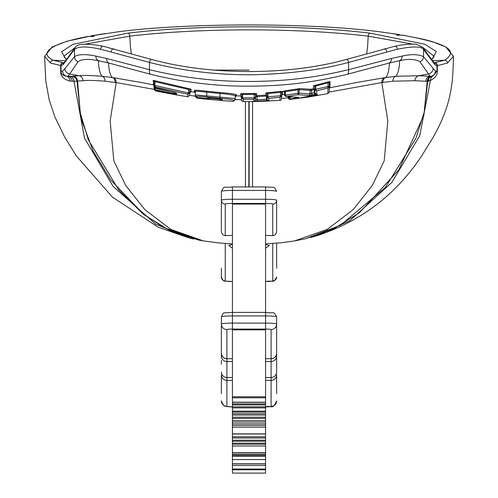 <?xml version="1.0" encoding="UTF-8"?>
<svg xmlns="http://www.w3.org/2000/svg" width="498" height="498" viewBox="0 0 498 498"><rect width="100%" height="100%" fill="white"/><g stroke="black" fill="none" stroke-linecap="round" stroke-linejoin="round"><path stroke-width="0.75" d="M221.373 357.371L221.373 324.055A11.049 0.965 0 0 1 232.423 323.096L265.577 323.096A11.049 0.965 0 0 1 276.627 324.055L276.627 316.902A11.049 0.965 180 0 0 265.577 315.937L265.577 204.074L232.423 204.074L232.423 312.42L265.577 312.42L232.423 312.408C221.847 313.317 224.268 311.443 221.373 316.902L221.373 345.537M228.763 245.446L232.423 244.425M265.577 244.425L269.237 245.446M221.373 230.369L221.373 191.413L221.373 230.369C221.386 233.537 222.674 235.305 225.245 235.679L232.423 235.373M265.577 235.373L272.755 235.679C275.269 235.336 276.558 233.562 276.627 230.369L276.627 200.221A3.866 3.853 180 0 1 272.755 204.074L272.755 235.679M241.374 99.687L234.931 99.507M195.353 96.158L189.769 95.398M154.025 89.341L116.19 82.568L105.19 81.211C94.496 80.334 87.144 80.166 83.141 80.701L77.582 81.062L80.284 113.027L88.302 139.782L118.68 189.844L142.235 213.188L163.718 227.518L198.409 239.999L203.383 240.908L170.795 229.391L144.806 209.621L125.72 185.486L113.818 160.898L110.158 120.977L116.19 82.568A5.528 3.779 -81.9 0 0 113.363 77.682L102.022 76.294C90.966 75.385 83.328 75.192 79.114 75.727L69.726 73.953L78.055 61.715C81.703 59.001 88.47 58.664 98.361 60.706L108.595 62.978L150.514 74.258C180.151 81.61 210.268 85.575 240.864 86.148C277.772 86.447 307.453 83.882 347.486 74.258L389.405 62.978L399.639 60.706C408.41 58.683 415.176 59.019 419.945 61.715L430.098 76.262A5.528 4.893 -88.8 0 0 425.765 81.261L414.859 80.701L392.816 81.211L381.81 82.568L329.228 92.043M245.446 186.918L245.439 101.598M252.561 101.598L252.554 186.918M288.361 97.795L281.463 98.417M232.423 281.526C221.847 280.617 224.268 282.491 221.373 277.031L221.373 268.223M276.627 219.07L276.627 200.221A11.049 0.965 0 0 0 265.577 199.256L265.577 203.445A7.184 0.629 0 0 1 272.755 204.074M276.627 268.223L276.627 243.186L276.627 268.223M310.447 237.521L315.664 236.127C360.322 221.815 395.636 195.098 421.619 155.974L433.129 137.411C451.064 105.545 453.074 84.448 453.417 56.274L447.459 63.072L437.344 65.624L437.35 70.984C437.58 74.825 435.277 77.974 430.44 80.446L419.714 135.761L391.876 182.405L349.689 220.813L315.664 236.127L310.472 237.515M198.409 239.999L169.936 230.686L143.841 214.588L110.568 179.766L93.194 151.23L80.925 118.325L77.053 81.709C76.206 78.796 75.596 77.47 75.217 77.744L72.166 76.25L66.688 76.3C62.785 75.609 60.893 73.922 61.017 71.251L62.611 71.027L64.914 68.6L74.501 56.685C78.466 54.158 85.581 53.965 95.859 56.093L106.541 58.459L149.45 69.708C179.442 76.972 209.882 80.881 240.783 81.448C278.077 81.74 308.032 79.219 348.55 69.708L391.459 58.459L402.135 56.093C411.242 54.002 418.364 54.201 423.499 56.685L435.389 71.027A5.528 5.503 116.8 0 1 431.262 76.306A5.528 5.21 -94.8 0 0 427.446 81.249L427.658 81.541C428.566 78.566 429.201 77.227 429.569 77.532L431.617 76.356L418.886 75.727L395.978 76.294L384.637 77.682A5.528 3.779 -98.1 0 0 381.81 82.568L387.842 120.977L384.182 160.898L372.28 185.486L353.194 209.621L327.205 229.391L294.617 240.908L305.411 238.772L340.582 225.189L385.421 187.404L415.905 138.313L424.184 112.268L427.24 81.205L425.765 81.261M398.736 34.474A2.764 2.11 99 0 0 398.288 34.455L380.03 31.828C310.783 22.64 187.254 22.647 117.97 31.828L92.167 35.725L94.184 36.466L89.154 36.41M66.147 59.511L61.571 51.767L73.007 44.303L127.874 33.148C160.319 29.301 196.337 27.209 235.928 26.88C285.678 26.369 330.411 28.461 370.126 33.148L424.688 44.191L436.298 51.518L431.853 59.511M397.728 35.196L402.658 35.177C448.268 43.693 458.571 50.36 444.764 60.239L434.088 62.785M398.288 34.455L396.601 35.221M60.65 70.984A5.528 0.928 0.2 0 1 61.017 71.251L61.024 65.574L50.541 63.072L44.583 56.274L45.797 81.056L49.14 99.656L54.917 117.018L64.821 137.323L76.319 155.88L112.461 197.177L158.37 227.275L189.172 237.963L193.859 239.021L189.178 237.963L155.631 224.131L113.083 186.401L84.486 138.12L74.015 81.211L70.187 81.13C63.632 79.462 60.457 76.082 60.65 70.984L60.656 65.624A2.764 2.571 -85.1 0 1 63.352 62.729L53.236 60.239C35.539 51.767 58.191 41.782 88.084 36.466L94.184 36.466M66.383 59.119L64.335 57.233L63.925 56.243L75.503 47.186M85.002 44.173L129.779 36.142C201.404 27.77 296.59 27.77 368.221 36.142L412.998 44.173M422.497 47.186L434.075 56.243L433.739 57.121L431.617 59.119M434.15 62.785A2.764 2.751 -98.5 0 1 436.976 65.574L437.344 65.624A2.764 2.571 -94.9 0 0 434.648 62.729M63.85 62.785A2.764 2.751 -81.5 0 0 61.024 65.574L62.972 64.865L74.501 49.395C78.373 46.246 87.088 46.196 100.633 49.24L149.45 62.418C182.15 70.859 216.356 74.98 252.056 74.781C289.214 73.928 321.378 69.807 348.55 62.418L397.36 49.24C412.618 46.208 421.327 46.264 423.499 49.395L435.028 64.865L436.976 65.574L436.983 71.251A5.528 0.928 179.8 0 1 437.35 70.984M435.389 71.027L436.983 71.251L432.868 76.038A5.528 4.899 -111 0 0 430.44 80.446L427.67 81.33M429.139 77.943A5.528 2.334 -93.9 0 0 428.591 81.193M432.868 76.038L431.617 76.356M427.446 81.249L427.24 81.205A5.528 4.912 -95.5 0 1 430.969 76.306M222.326 356.275A5.528 0.448 0 0 1 221.373 356.026A5.528 5.503 -0 0 0 226.901 361.529L226.901 358.703A5.528 5.528 0 0 1 221.373 353.175A5.528 5.503 -0 0 0 226.901 358.678L226.901 329.558A5.528 5.503 -0 0 1 221.373 324.055L221.373 316.902A11.049 0.965 180 0 1 232.423 315.937L232.423 312.408M265.577 329.838L232.423 329.838L232.423 402.316L265.577 402.316L265.577 329.838M265.577 469.807L232.423 469.807L232.423 473.1L265.577 473.1L265.577 402.316M232.423 469.807L232.423 402.316M265.577 396.788L232.423 396.788M265.577 397.802L232.423 397.802M265.577 403.853L232.423 403.853M265.577 404.886L232.423 404.886M265.577 406.835L232.423 406.835M265.577 407.874L232.423 407.874M265.577 411.18L232.423 411.18M265.577 412.157L232.423 412.157M265.577 413.77L232.423 413.77M265.577 415.033L232.423 415.033M265.577 417.224L232.423 417.224M265.577 418.407L232.423 418.407M265.577 440.201L232.423 440.201M265.577 441.234L232.423 441.234M265.577 443.183L232.423 443.183M265.577 444.222L232.423 444.222M265.577 420.592L232.423 420.592M265.577 422.074L232.423 422.074M265.577 423.866L232.423 423.866M265.577 425.404L232.423 425.404M265.577 436.814L232.423 436.814M265.577 437.997L232.423 437.997M276.627 340.794L276.627 356.026A5.528 5.503 180 0 1 271.099 361.529L265.577 361.529M276.627 371.987A5.528 5.503 180 0 1 271.099 377.496L271.099 377.515A5.528 5.528 0 0 0 276.627 371.987L276.627 356.026A5.528 0.448 180 0 1 275.674 356.275M265.577 329.078L265.577 315.937L232.423 315.937L232.423 329.078L265.577 329.078A5.528 0.479 0 0 1 271.099 329.558A5.528 5.503 180 0 0 276.627 324.055L276.627 353.175A5.528 5.503 180 0 1 271.099 358.678L271.099 377.496L265.577 377.496M221.373 393.713L221.373 374.876A5.528 5.503 -0 0 0 226.901 380.385L226.901 361.529L232.423 361.529M221.373 364.225L221.373 360.39M221.373 342.686L221.373 339.138M226.901 377.496L226.901 377.515A5.528 5.528 0 0 1 221.373 371.987A5.528 5.503 -0 0 0 226.901 377.496L232.423 377.496M276.627 339.138L276.627 345.537M276.627 364.169L276.627 353.175A5.528 5.528 0 0 1 271.099 358.703L271.099 329.558M276.627 355.715L276.627 360.39M275.898 374.726A5.528 0.311 180 0 1 276.627 374.876L276.627 393.713M221.373 374.876A5.528 0.311 0 0 1 222.102 374.726M276.627 374.876A5.528 5.503 180 0 1 271.099 380.385L265.577 380.385M265.577 456.28L232.423 456.28M265.577 459.573L232.423 459.573M265.577 455.29L232.423 455.29M265.577 454.269L232.423 454.269M265.577 465.493L232.423 465.493M265.577 469.035L232.423 469.035M93.008 36.454L93.593 36.435M63.912 62.785L63.352 62.729M249 70.075L213.318 70.075M433.086 68.6A5.528 5.453 147.9 0 1 428.274 73.953L418.886 75.727A5.528 4.638 -85.6 0 0 414.859 80.701M384.637 77.682L356.618 82.506L329.52 87.822M330.106 87.368L329.228 87.523M141.662 82.562L113.363 77.682M153.235 80.427L153.228 81.703L154.025 82.662L154.025 81.479A1.108 1.102 180 0 0 153.235 80.427L155.071 80.751L154.922 81.66L154.025 81.479L154.025 85.239L188.53 92.989L187.827 94.284L187.902 96.581M191.089 89.179A1.108 1.102 -0 0 0 189.788 90.263L189.788 92.528A1.108 1.102 180 0 1 191.039 91.433L191.089 89.179L155.071 80.751M153.297 84.567L153.95 84.697L153.278 84.784M153.191 84.019L154.025 85.09A1.108 1.102 180 0 0 153.191 84.019L153.203 83.459A1.108 1.102 180 0 1 154.025 84.523M154.486 83.689L153.203 83.459M241.293 96.6L240.36 95.99L236.407 95.877L235.268 96.83A1.108 1.102 180 0 1 236.407 95.716L236.413 94.732C234.365 93.954 228.862 93.226 219.898 92.535L206.676 91.215C198.304 90.25 194.214 90.02 194.401 90.53L194.394 91.539L195.328 92.628L195.328 91.62L195.328 94.9L235.268 98.511L235.268 99.482L235.268 98.511A1.656 1.656 180 0 1 233.531 100.166L233.543 101.138M195.372 92.279L194.376 92.142A1.108 1.108 180 0 1 195.328 93.238L195.403 96.351M282.298 94.589L282.683 91.377L280.231 91.402L265.864 92.939L265.87 95.081L256.595 95.641L256.588 93.512L240.683 93.661L240.297 95.915M329.906 87.555L330.05 81.491L313.423 85.781L313.435 88.669L310.814 89.298L300.008 88.588L285.018 90.792L283.337 91.308L283.854 91.395M249.143 101.617L249.143 186.918M249 186.918L249 101.617M248.857 186.918L248.857 101.617M83.141 80.701A5.528 4.638 -94.4 0 0 79.114 75.727L73.405 76.076A5.528 4.768 -92.9 0 1 77.582 81.062L77.053 81.678M73.405 76.076L72.166 76.25M77.557 81.379L74.015 81.211A5.528 4.849 -91.8 0 0 69.732 76.219M64.914 68.6A5.528 5.453 32.1 0 0 69.726 73.953L67.902 76.262A5.528 4.893 -91.2 0 1 72.235 81.261M188.624 88.519L188.58 89.453L154.922 81.66L154.922 85.363L155.227 86.882L187.827 94.284L189.638 93.282L189.788 92.597L189.788 90.263L188.58 89.453L188.58 92.734L189.788 92.597L189.788 94.931M153.154 84.747A1.108 1.102 180 0 1 154.025 85.83L154.106 89.148M153.166 84.554A1.108 1.102 180 0 1 154.025 85.631M154.025 89.098L155.326 90.729L176.585 94.919L155.283 90.213L154.392 89.665L154.025 88.127L174.549 92.472M175.184 92.659A1.656 1.656 -0 0 0 176.504 94.116L176.485 93.114L155.102 87.748L173.385 92.217M173.372 92.217L175.931 92.871A1.656 1.656 0 0 0 176.485 93.114M155.233 87.779L154.025 86.341L154.025 85.239L155.227 86.882L155.233 87.779M154.025 85.457L154.025 88.127L155.276 89.752L176.504 94.116M189.788 90.263L189.788 92.616M154.063 88.974L155.345 90.86L161.813 92.161L155.345 90.86L154.915 90.082M189.788 95.137L187.883 96.774L176.56 94.913M174.207 94.159L174.269 94.508M175.925 94.645L175.726 94.483A1.656 1.656 -55.2 0 0 176.585 94.919M172.744 93.867A1.656 0.629 -79.2 0 1 172.725 93.867L176.242 94.601A1.656 1.656 -4.8 0 0 176.522 94.688M299.099 97.39L286.499 96.512L298.047 94.72L308.76 95.404L312.651 94.776L316.74 93.668L316.759 90.823L327.983 87.909L327.902 93.58L308.729 96.986L290.197 99.37L290.209 98.928L299.099 97.39A1.656 1.544 -90.5 0 1 298.638 97.39M317.562 95.355L317.699 94.595L302.834 97.371L301.464 97.975L317.562 95.355A1.656 1.656 13.5 0 1 316 94.801M304.403 97.589L304.322 97.11M243.012 101.486L243.385 99.326L253.88 99.195L253.874 101.231L254.347 101.275M265.864 92.939A1.108 1.102 180 0 1 267.028 94.035L267.028 98.822L267.028 96.182L265.87 95.081L266.486 96.058L257.13 96.618L256.595 95.641L255.667 96.176L255.511 99.575A1.656 1.656 180 0 1 253.874 101.231L268.783 100.478L268.789 98.392L280.193 97.303L279.764 100.341M257.422 101.243L257.958 101.225A1.656 0.84 87.5 0 1 257.086 99.756L266.505 99.189L267.028 98.822A1.656 1.656 -0 0 0 268.783 100.478M267.302 101.019L269.374 100.938M262.465 101.275L267.376 101.088M269.424 100.932A1.656 1.656 0 0 0 269.698 100.945L253.88 101.505M266.032 101.082L265.602 101.106M222.27 100.559L222.251 99.426L209.789 98.094L207.473 97.994L207.479 98.598L196.741 97.459L196.729 96.531C197.127 96.164 200.457 96.344 206.726 97.073L220.06 98.38C227.96 99.009 232.448 99.606 233.531 100.166M195.328 96.407L196.766 98.05L195.328 96.407L196.766 98.05L221.604 100.478M172.725 93.867L155.295 90.213L154.654 87.542M285.018 90.792L285.304 91.744L284.483 92.454L284.588 95.417L286.499 96.512L285.36 95.186L298.028 93.226L298.047 94.72L299.161 93.151L310.011 93.854L311.511 93.338A1.656 0.847 76.9 0 0 312.651 94.776M297.692 88.806L298.028 89.752L285.304 91.744L285.36 95.186L284.545 95.46L284.414 94.801L285.304 94.937M300.008 88.588A1.108 1.027 -82.2 0 0 299.161 89.621L298.028 89.752L298.028 93.226L299.161 93.151L299.161 89.621L309.999 90.325L310.011 93.854A1.656 1.544 89.9 0 1 308.76 95.404M310.814 89.298L309.999 90.325L311.543 90.256L311.511 93.338L314.232 92.69L314.755 92.049L314.755 86.851L314.755 89.752L313.435 88.669L314.213 89.628L311.543 90.256L310.814 89.298M315.383 94.128A1.656 0.847 76.3 0 1 314.232 92.69L314.213 89.628L314.755 89.752L314.755 90.841M313.423 85.781A1.108 1.096 180 0 1 314.755 86.851L315.657 86.023L315.278 85.096M327.609 81.853L328.039 82.768L315.657 86.023L315.657 89.279L329.228 86.222L329.228 91.968L327.933 93.574M330.05 81.491A1.108 1.096 -0 0 0 329.228 82.55L328.039 82.768L327.983 87.909L329.228 86.222L329.228 82.78M330.106 87.486A1.108 1.102 -0 0 0 329.228 88.569L329.228 87.878M288.392 98.038L288.361 97.272L290.209 98.928L288.896 97.508L291.436 97.147M283.337 91.308A1.108 1.027 99.2 0 1 284.47 92.192M284.483 94.751L284.483 92.454M284.588 95.417L285.976 96.5M285.983 96.506L286.499 96.512M297.343 97.409A1.656 0.847 80.3 0 0 297.929 97.733M288.367 97.39L288.361 96.836L288.398 97.602L288.896 97.508L288.884 96.898M288.361 97.726A1.656 1.656 -0 0 0 290.197 99.37M329.228 91.775L329.228 88.569M316.759 90.823L315.713 89.54L314.904 89.839L316.759 90.823M314.755 86.851L314.904 89.839M314.755 92.049A1.656 1.65 -0 0 0 316.74 93.668M256.588 93.512A1.108 1.102 -0 0 0 255.511 94.614L255.511 97.477L254.304 97.614L253.88 99.195L255.511 97.477L255.511 99.575L257.086 99.756L257.13 96.618L255.511 96.743L255.511 94.614L254.304 94.309L242.651 94.458L241.76 94.757L241.374 97.017L241.374 99.83L241.76 97.633L243.385 99.326L242.663 97.888L255.48 97.813M241.791 97.963L242.663 97.888L242.514 93.499M240.683 93.661A1.108 1.102 -176.2 0 1 241.76 94.757L241.76 97.633L242.651 97.764M254.123 93.356L254.304 97.614M267.028 96.182L266.486 96.058L266.505 99.189A1.656 0.84 85.6 0 0 267.42 100.652M267.706 92.609L267.93 93.562L267.028 94.035M280.231 91.402L280.499 92.348L267.93 93.562L267.93 96.83L280.492 95.772L280.193 97.303L281.694 95.585L281.694 92.472L280.499 92.348L280.492 95.772M282.683 91.377A1.108 1.102 3.2 0 0 281.694 92.472L281.694 92.404M254.204 101.561L243.068 101.567L241.486 100.428L241.374 99.83A1.656 1.656 158.7 0 0 241.48 100.403M281.681 95.784L280.492 95.797M280.492 95.722L281.694 95.678C281.737 99.158 281.102 100.721 279.795 100.359L269.032 100.945M268.789 98.392L267.955 96.998L267.09 97.147L268.789 98.392M267.93 96.83L267.028 96.693L267.09 97.147M317.201 94.62A1.656 1.656 6.5 0 0 317.699 94.595M314.848 95.006L315.24 95.834M302.473 97.44A1.656 1.656 180 0 1 301.464 97.975M302.909 97.359A1.656 0.847 -99.9 0 1 302.871 97.371L301.825 97.564A1.656 1.656 180 0 1 301.477 97.658M317.22 94.608L302.871 97.365A1.656 0.847 -99.9 0 1 302.834 97.371M255.337 101.53A1.656 0.847 -91.3 0 1 255.325 101.53L254.098 101.561A1.656 1.656 -136.1 0 1 253.968 101.567M207.622 98.616L207.498 99.345L209.272 98.15L209.334 97.695L207.498 99.345M194.394 91.539A1.108 1.102 180 0 1 195.328 92.603M194.401 90.53A1.108 1.102 180 0 1 195.328 91.62C195.148 91.041 198.932 91.221 206.695 92.161L206.726 97.073M236.413 94.732A1.108 1.102 -0 0 0 235.268 95.834C233.369 94.95 228.265 94.172 219.96 93.487L206.695 92.161L206.676 91.215M235.268 96.817L235.268 98.511M207.61 98.61L208.961 98.019L207.542 98.61L196.735 97.459L195.328 95.865L195.328 94.9A1.656 1.656 0 0 0 196.729 96.531M195.328 95.635L195.328 94.9M221.703 99.27L208.04 97.95A1.656 1.656 180 0 1 207.473 97.994M221.697 99.283A1.656 1.656 0 0 0 222.251 99.426M219.823 99.04L219.954 100.341L222.071 100.528M210.536 98.174L210.623 99.544L219.954 100.341M208.718 98.262L209.272 98.15M188.58 92.734L189.638 93.282M154.025 88.239L154.025 85.239M174.543 92.491A1.656 0.629 100.7 0 0 174.879 93.892M272.755 243.497L272.755 280.884A7.184 0.629 0 0 1 265.577 281.507M232.423 281.507A7.184 0.629 0 0 1 225.245 280.884L225.245 243.497M225.245 235.679L225.245 204.074A7.184 0.629 0 0 1 232.423 203.445L265.577 203.445M265.577 186.937L232.423 186.918L232.423 190.448A11.049 0.965 180 0 0 221.373 191.413C225.14 184.677 222.849 188.369 232.423 186.918L265.577 186.937M432.575 60.719L444.764 60.239A2.764 2.671 -119.4 0 1 447.459 63.072M50.541 63.072A2.764 2.671 -60.6 0 1 53.236 60.239L65.425 60.719M127.874 33.148A2.764 1.892 82.9 0 1 129.779 36.142L130.426 47.055L131.366 53.94M370.126 33.148A2.764 1.892 97.1 0 0 368.221 36.142L367.574 47.055L366.634 53.94M265.577 281.526C275.151 280.075 272.86 283.767 276.627 277.031A3.866 3.853 180 0 1 272.755 280.884M221.373 277.031A3.866 3.853 -0 0 0 225.245 280.884M232.423 203.445L232.423 199.256A11.049 0.965 0 0 0 221.373 200.221A3.866 3.853 -0 0 0 225.245 204.074M232.423 199.256L232.423 190.448L265.577 190.448L265.577 186.918C276.153 187.827 273.732 185.953 276.627 191.413A11.049 0.965 180 0 0 265.577 190.448L265.577 199.256L232.423 199.256M226.901 329.558A5.528 0.479 0 0 1 232.423 329.078M226.901 358.678L232.423 358.678M265.577 358.678L271.099 358.678M226.901 406.374A5.528 5.503 -0 0 1 221.373 400.871C224.249 408.578 226.098 405.596 226.397 406.505L232.423 406.872A5.528 0.479 0 0 1 226.901 406.374L226.901 380.385L232.423 380.385M265.577 377.515L271.099 377.515L271.099 406.374A5.528 0.479 0 0 1 265.577 406.854C271.447 405.005 272.524 410.545 276.627 400.871A5.528 5.503 180 0 1 271.099 406.374M265.577 402.197L232.423 402.197M265.577 427.172L232.423 427.172M265.577 433.864L232.423 433.864M265.577 445.99L232.423 445.99M265.577 452.682L232.423 452.682M265.577 463.8L232.423 463.8M90.686 36.404A2.764 2.484 -74.4 0 1 92.055 35.868M91.657 35.75A2.764 2.204 80 0 1 92.167 35.725M403.143 35.196A2.764 2.166 99.6 0 0 402.658 35.177M399.869 35.134A2.764 2.552 -108.4 0 0 398.45 34.605M87.542 36.497A2.764 2.253 79.3 0 1 88.084 36.466M435.028 64.865A2.764 2.745 -51.2 0 0 434.019 62.698L422.79 47.484C417.803 44.671 414.952 43.594 414.243 44.241C409.356 43.88 402.776 44.577 394.509 46.333L346.465 59.43C290.95 75.03 211.992 76.076 151.535 59.43L103.491 46.333C86.559 43.17 77.128 43.55 75.21 47.484L64.086 62.804M433.092 62.406A2.764 2.72 -30 0 0 432.706 60.949M422.783 47.478A2.764 2.727 -42.6 0 1 423.499 49.395L423.499 56.685A5.528 5.459 135.2 0 1 419.945 61.715M346.235 59.536A2.764 1.326 -104.3 0 1 346.496 59.424A2.764 1.326 -104.3 0 1 348.55 62.418L348.55 69.708A5.528 2.658 76.3 0 1 347.486 74.258M402.135 56.093A5.528 4.7 79.7 0 1 399.639 60.706C399.427 67.927 398.207 73.119 395.978 76.294A5.528 4.071 -95.7 0 0 392.816 81.211M428.722 78.441A5.528 2.073 -94.1 0 0 428.417 81.211M391.459 58.459A5.528 4.258 75.4 0 1 389.405 62.978C389.119 70.386 387.892 75.242 385.726 77.526A5.528 3.81 -97.9 0 0 382.869 82.419M106.541 58.459A5.528 4.258 104.6 0 0 108.595 62.978C108.881 70.386 110.108 75.242 112.274 77.526A5.528 3.81 -82.1 0 1 115.131 82.419M95.859 56.093A5.528 4.7 100.3 0 0 98.361 60.706C98.585 67.927 99.812 73.125 102.022 76.294A5.528 4.071 -84.3 0 1 105.19 81.211M62.611 71.027A5.528 5.503 63.2 0 0 66.688 76.3A5.528 4.912 -81.8 0 1 70.187 81.13M75.217 47.478A2.764 2.727 -137.4 0 0 74.501 49.395L74.501 56.685A5.528 5.459 44.8 0 0 78.055 61.715M151.498 59.424A2.764 1.326 -75.7 0 0 149.45 62.418L149.45 69.708A5.528 2.658 103.7 0 0 150.514 74.258M111.166 51.842A2.764 2.036 -74.3 0 1 113.942 48.928M100.633 49.24A2.764 2.253 -78 0 1 103.416 46.32M64.908 62.406A2.764 2.72 -150 0 1 65.263 60.999M62.972 64.865A2.764 2.745 -128.8 0 1 63.981 62.692M397.36 49.24A2.764 2.253 -102 0 0 394.584 46.32M386.834 51.842A2.764 2.036 -105.7 0 0 384.058 48.928M288.361 97.272L288.884 97.39M314.755 89.148L315.657 89.279M241.293 96.593A1.108 1.102 -22.2 0 1 241.306 96.624L241.374 99.824M241.312 96.637A1.108 1.102 -22.2 0 1 241.374 97.017M219.898 92.535L220.06 98.38M232.423 247.973A47.515 47.515 0 0 1 231.663 247.68A18.277 2.384 0 0 0 232.423 247.929M265.577 247.973A47.515 47.515 0 0 0 266.337 247.68A18.277 2.384 180 0 1 265.577 247.929M232.423 243.933L218.859 242.949L203.383 240.908M294.617 240.908L281.737 242.682L265.577 243.933M400.255 35.121L399.066 34.543L392.835 33.578M427.658 81.541L423.898 115.256L398.724 169.986L359.612 212.584L333.716 228.8L305.411 238.772M276.627 316.902C272.86 310.161 275.151 313.858 265.577 312.408M232.423 433.982L265.577 433.982M226.901 358.703L232.423 358.703M265.577 358.703L271.099 358.703M226.901 377.515L232.423 377.515M232.423 452.8L265.577 452.8M232.423 463.931L265.577 463.931M90.206 36.398L91.688 35.744L105.701 33.497M397.167 35.184L403.112 35.19L424.265 39.454L431.947 41.515L445.735 46.88L453.417 56.274M44.583 56.274L52.234 46.893L66.987 41.241L89.123 36.385M141.438 82.519L153.484 84.878M189.788 92.759L191.058 91.663L194.376 92.142M281.438 95.249L282.322 94.601L284.414 94.408M154.025 85.824L153.272 84.778M235.268 99.637L233.543 101.293L222.27 100.664L220.726 99.015M174.219 94.496L161.788 92.161M329.228 87.71L329.95 87.536L329.228 88.563M284.414 92.335L283.636 91.315M286.001 96.506L298.881 97.409M290.602 99.339L289.612 99.332L288.491 98.367M329.228 91.974L327.914 93.58L308.716 96.986M266.05 101.082L255.325 101.53M262.452 101.275L269.549 101.007M196.766 98.05L205.898 99.17M195.303 92.273L194.382 92.149L195.328 93.238M196.735 97.459L195.328 95.871M207.678 99.283L210.623 99.544M155.283 90.213L154.467 89.746M231.663 247.68L228.744 245.421M266.337 247.68L269.256 245.421"/></g></svg>
